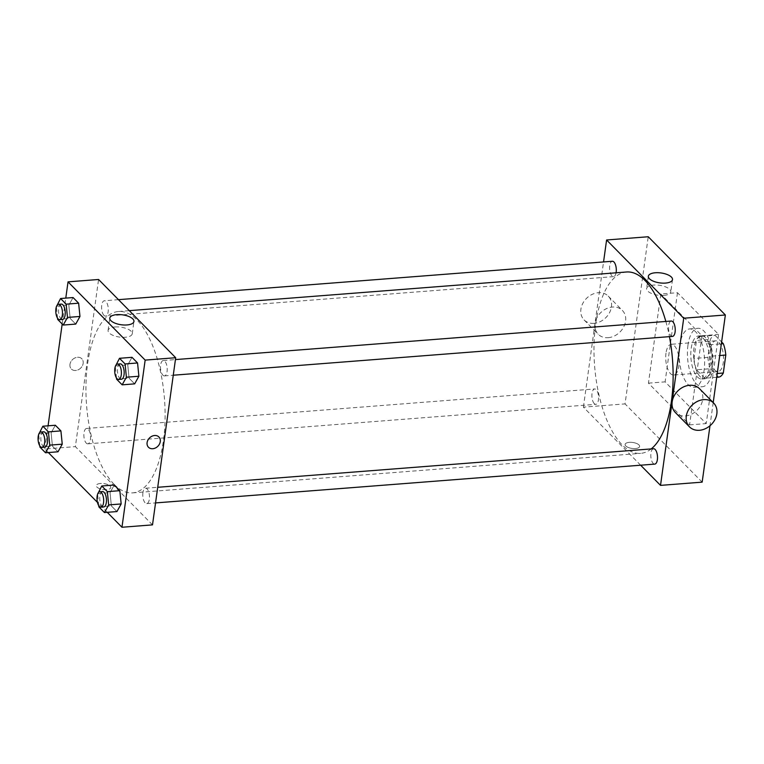 <?xml version="1.0" encoding="UTF-8"?>
<svg xmlns="http://www.w3.org/2000/svg" width="764" height="764" viewBox="0 0 764 764"><rect width="100%" height="100%" fill="white"/><g stroke="black" fill="none" stroke-linecap="round" stroke-linejoin="round"><path stroke-width="0.57" stroke-dasharray="3.82 2.86" d="M665.998 353.14A15.414 6.628 -94.4 0 0 673.619 375.028A15.414 6.628 -94.4 0 0 679.024 359.147A15.414 6.628 -94.4 0 0 671.231 344.287A15.414 6.628 -94.4 0 0 665.998 353.14M710.415 349.683A15.414 6.628 -94.4 0 0 718.036 371.581A15.414 6.628 -94.4 0 0 723.441 355.69A15.414 6.628 -94.4 0 0 715.648 340.83A15.414 6.628 -94.4 0 0 710.415 349.683M716.718 377.282L704.79 378.209A21 9.025 -94.4 0 0 709.422 374.093L711.924 356.119A21 9.025 -94.4 0 0 709.422 344.774L701.132 336.361L715.018 335.281L721.608 341.976M718.666 377.129L710.377 368.716A21 9.025 -94.4 0 1 707.884 357.371L710.377 339.397A21 9.025 -94.4 0 1 715.018 335.281M704.79 378.209L696.491 369.795L710.377 368.716M707.884 357.371L693.999 358.45L696.491 340.477L710.377 339.397M693.999 358.45A21 9.025 -94.4 0 0 696.491 369.795M701.132 336.361A21 9.025 -94.4 0 0 696.491 340.477M700.254 376.786A21.583 9.273 85.6 0 1 693.578 352.958A21.583 9.273 85.6 0 1 701.285 335.768A21.583 9.273 85.6 0 1 712.21 356.568A21.583 9.273 85.6 0 1 704.637 378.801A21.583 9.273 85.6 0 1 700.254 376.786M697.475 377.005A21.583 9.273 -94.4 0 0 701.858 379.02A21.583 9.273 -94.4 0 0 709.431 356.778A21.583 9.273 -94.4 0 0 698.516 335.979A21.583 9.273 -94.4 0 0 691.191 348.374A21.583 9.273 -94.4 0 0 697.475 377.005M709.422 344.774L721.35 343.848M709.422 374.093L717.243 373.491M711.924 356.119L719.736 355.518M687.972 345.108A29.29 12.587 -94.4 0 0 702.46 386.708A29.29 12.587 -94.4 0 0 712.736 356.521A29.29 12.587 -94.4 0 0 697.914 328.291A29.29 12.587 -94.4 0 0 687.972 345.108M679.645 345.758A29.29 12.587 -94.4 0 0 694.123 387.358A29.29 12.587 -94.4 0 0 704.408 357.17A29.29 12.587 -94.4 0 0 689.586 328.94A29.29 12.587 -94.4 0 0 679.645 345.758M677.477 292.707L665.11 381.857L706.232 423.59L718.609 334.441L677.477 292.707L660.822 294.006L648.445 383.156L689.577 424.879L701.954 335.73L660.822 294.006M701.954 335.73L718.609 334.441M713.204 402.599L709.985 425.739M702.164 482.141L625.048 403.898L648.235 236.744M625.773 445.956A7.325 2.999 7.9 0 0 633.728 448.573A7.325 2.999 7.9 0 0 639.621 446.453A7.325 2.999 7.9 0 0 632.783 442.471A7.325 2.999 7.9 0 0 625.114 444.438A7.325 2.999 7.9 0 0 625.773 445.956A7.325 2.999 -172.1 0 1 625.114 444.438A7.325 2.999 -172.1 0 1 632.783 442.471A7.325 2.999 -172.1 0 1 639.621 446.453A7.325 2.999 -172.1 0 1 633.728 448.573A7.325 2.999 -172.1 0 1 625.783 445.956M640.643 465.209L583.4 407.136L625.048 403.898M616.071 272.805A7.707 3.314 85.6 0 1 613.559 276.625A7.707 3.314 85.6 0 1 611.993 275.909A7.707 3.314 85.6 0 1 609.605 267.4A7.707 3.314 85.6 0 1 612.365 261.259M594.268 403.612A7.707 3.314 85.6 0 1 591.89 395.103A7.707 3.314 85.6 0 1 594.64 388.962A7.707 3.314 85.6 0 1 598.537 396.382A7.707 3.314 85.6 0 1 595.834 404.328A7.707 3.314 85.6 0 1 594.268 403.612M653.564 448.735A7.707 3.314 -94.4 0 0 650.947 453.157A7.707 3.314 -94.4 0 0 654.758 464.111M583.4 407.136L603.55 261.937M672.473 336.408A7.707 3.314 85.6 0 1 670.916 335.683A7.707 3.314 85.6 0 1 668.529 327.173A7.707 3.314 85.6 0 1 671.279 321.033M651.205 448.917A90.964 39.079 85.6 0 1 640.614 453.367A90.964 39.079 85.6 0 1 622.154 444.868A90.964 39.079 85.6 0 1 594.029 344.459A90.964 39.079 85.6 0 1 626.509 271.994M665.845 321.453A90.964 39.079 85.6 0 1 669.436 336.637M608.182 337.688A16.961 13.647 135.4 0 0 623.691 326.963A16.961 13.647 135.4 0 0 622.393 310.461A16.961 13.647 135.4 0 0 600.733 312.648A16.961 13.647 135.4 0 0 598.231 334.279A16.961 13.647 135.4 0 0 608.182 337.688M699.509 388.704A16.961 13.647 -44.6 0 1 697.007 410.335A16.961 13.647 -44.6 0 1 675.357 412.512M689.577 424.879L706.232 423.59M648.445 383.156L665.11 381.857M663.801 295.401A12.195 5.004 7.9 0 0 670.792 291.915A12.195 5.004 7.9 0 0 659.399 285.287A12.195 5.004 7.9 0 0 646.63 288.563A12.195 5.004 7.9 0 0 663.801 295.401M594.048 323.344A16.961 13.647 -44.6 0 1 584.097 319.925A16.961 13.647 -44.6 0 1 586.59 298.304A16.961 13.647 -44.6 0 1 608.249 296.117A16.961 13.647 -44.6 0 1 609.557 312.619A16.961 13.647 -44.6 0 1 594.048 323.344M114.132 484.366A90.964 39.079 -94.4 0 0 132.592 492.875A90.964 39.079 -94.4 0 0 164.499 399.152A90.964 39.079 -94.4 0 0 118.487 311.492A90.964 39.079 -94.4 0 0 87.621 363.712A90.964 39.079 -94.4 0 0 114.132 484.366M103.971 315.408A7.707 3.314 85.6 0 1 101.593 306.899A7.707 3.314 85.6 0 1 104.343 300.758A7.707 3.314 85.6 0 1 108.154 311.702A7.707 3.314 85.6 0 1 105.537 316.124A7.707 3.314 85.6 0 1 103.971 315.408M142.925 492.665A7.707 3.314 -94.4 0 0 146.736 503.61A7.707 3.314 -94.4 0 0 149.438 495.664A7.707 3.314 -94.4 0 0 145.542 488.234A7.707 3.314 -94.4 0 0 142.925 492.665M86.256 443.11A7.707 3.314 -94.4 0 0 87.812 443.827A7.707 3.314 -94.4 0 0 90.524 435.891A7.707 3.314 -94.4 0 0 86.618 428.461A7.707 3.314 -94.4 0 0 84.002 432.882A7.707 3.314 -94.4 0 0 86.256 443.11M162.894 375.181A7.707 3.314 -94.4 0 0 164.461 375.907A7.707 3.314 -94.4 0 0 167.163 367.962A7.707 3.314 -94.4 0 0 163.257 360.532A7.707 3.314 -94.4 0 0 160.641 364.963A7.707 3.314 -94.4 0 0 162.894 375.181M152.504 524.878L75.378 446.634L98.575 279.481M107.246 512.319L97.439 502.368M48.323 452.546L44.847 449.012L75.378 446.634M100.476 483.469A7.325 2.999 7.9 0 0 96.283 485.56A7.325 2.999 7.9 0 0 103.121 489.543A7.325 2.999 7.9 0 0 110.79 487.575A7.325 2.999 7.9 0 0 100.476 483.469A7.325 2.999 7.9 0 0 96.283 485.56A7.325 2.999 7.9 0 0 103.121 489.543A7.325 2.999 7.9 0 0 110.79 487.575A7.325 2.999 7.9 0 0 100.476 483.469M134.655 383.862L129.087 378.218L127.76 364.944L131.991 357.323L127.76 364.944L129.087 378.218L134.655 383.862M58.016 451.791L52.449 446.147L51.112 432.873L55.352 425.252L51.112 432.873L52.449 446.147L58.016 451.791M44.847 449.012L48.065 425.815M62.19 323.993L65.78 298.113M116.93 511.565L111.372 505.921L110.035 492.646L114.266 485.025L110.035 492.646L111.372 505.921L116.93 511.565M75.731 324.089L70.173 318.435L68.836 305.17L73.067 297.549L68.836 305.17L70.173 318.435L75.731 324.089M69.973 364.38A7.325 5.892 135.4 0 0 71.358 369.012A7.325 5.892 135.4 0 0 80.707 368.067A7.325 5.892 135.4 0 0 81.786 358.727A7.325 5.892 135.4 0 0 74.815 357.991A7.325 5.892 135.4 0 0 69.973 364.38A7.325 5.892 135.4 0 0 71.358 369.012A7.325 5.892 135.4 0 0 80.707 368.067A7.325 5.892 135.4 0 0 81.786 358.727A7.325 5.892 135.4 0 0 74.824 357.991A7.325 5.892 135.4 0 0 69.973 364.38M148.474 447.255L148.474 447.255A7.325 5.892 -44.6 0 1 149.553 437.915A7.325 5.892 -44.6 0 1 158.902 436.97L158.902 436.97M115.078 326.963A12.195 5.004 -172.1 0 1 132.239 333.792A12.195 5.004 -172.1 0 1 119.47 337.067A12.195 5.004 -172.1 0 1 108.077 330.44A12.195 5.004 -172.1 0 1 115.078 326.963M57.558 318.196L56.402 306.689M61.311 304.101A7.707 3.314 -94.4 0 0 58.694 308.532A7.707 3.314 -94.4 0 0 62.505 319.476M57.672 319.409L70.173 318.435M56.345 306.144L68.836 305.17M116.472 377.97L115.316 366.462M120.234 363.884A7.707 3.314 -94.4 0 0 117.618 368.305A7.707 3.314 -94.4 0 0 121.428 379.25M116.596 379.192L129.087 378.218M115.269 365.918L127.76 364.944M39.833 445.899L38.677 434.391M43.596 431.803A7.707 3.314 -94.4 0 0 40.979 436.234A7.707 3.314 -94.4 0 0 44.789 447.179M39.957 447.112L52.449 446.147M38.62 433.847L51.112 432.873M98.757 505.672L97.601 494.165M102.51 491.586A7.707 3.314 -94.4 0 0 99.893 496.008A7.707 3.314 -94.4 0 0 103.703 506.952M98.881 506.895L111.372 505.921M97.544 493.62L110.035 492.646M715.648 340.83L671.231 344.287M718.036 371.581L673.619 375.028M701.858 379.02L704.637 378.801M698.516 335.979L701.285 335.768M694.123 387.358L702.46 386.708M689.586 328.94L697.914 328.291M648.34 276.243L646.63 288.563M672.501 279.595L670.792 291.915M584.097 319.925L598.231 334.279M608.249 296.117L622.393 310.461M132.592 492.875L640.614 453.367M118.487 311.492L129.297 310.652M118.458 299.66L104.343 300.758M613.559 276.625L105.537 316.124M146.736 503.61L155.55 502.922M145.542 488.234L157.718 487.289M87.812 443.827L595.834 404.328M86.618 428.461L594.64 388.962M164.461 375.907L173.266 375.219M163.257 360.532L175.433 359.586M132.239 333.792L133.948 321.472M108.077 330.44L109.787 318.12"/><path stroke-width="1.15" d="M721.608 341.976L723.307 343.695A21 9.025 -94.4 0 1 725.8 355.04L723.307 373.013A21 9.025 -94.4 0 1 718.666 377.129L716.718 377.282M721.35 343.848L723.307 343.695M717.243 373.491L723.307 373.013M719.736 355.518L725.8 355.04M603.55 261.937L606.597 239.982L648.235 236.744L725.361 314.988L713.204 402.599M709.985 425.739L702.164 482.141L660.526 485.379L640.643 465.209M118.458 299.66L612.365 261.259A7.707 3.314 85.6 0 1 615.555 264.993A7.707 3.314 85.6 0 1 616.071 272.805M155.55 502.922L654.758 464.111A7.707 3.314 -94.4 0 0 657.46 456.165A7.707 3.314 -94.4 0 0 653.564 448.735L157.718 487.289M606.597 239.982L683.713 318.225L660.526 485.379M175.433 359.586L671.279 321.033A7.707 3.314 85.6 0 1 675.185 328.463A7.707 3.314 85.6 0 1 672.473 336.408L173.266 375.219M129.297 310.652L626.509 271.994A90.964 39.079 85.6 0 1 665.845 321.453M669.436 336.637A90.964 39.079 85.6 0 1 651.205 448.917M665.511 283.081A12.195 5.004 -172.1 0 1 648.34 276.243A12.195 5.004 -172.1 0 1 661.108 272.968A12.195 5.004 -172.1 0 1 672.501 279.595A12.195 5.004 -172.1 0 1 665.511 283.081M683.713 318.225L725.361 314.988M689.491 426.866L675.357 412.512A16.961 13.647 -44.6 0 1 674.049 396.019A16.961 13.647 -44.6 0 1 689.558 385.285A16.961 13.647 -44.6 0 1 699.509 388.704L713.652 403.048A16.961 13.647 135.4 0 0 703.701 399.639A16.961 13.647 135.4 0 0 688.192 410.363A16.961 13.647 135.4 0 0 689.491 426.866A16.961 13.647 135.4 0 0 711.15 424.679A16.961 13.647 135.4 0 0 713.652 403.048M65.78 298.113L68.034 281.859L98.575 279.481L175.691 357.724L152.504 524.878L121.963 527.255L107.246 512.319M97.439 502.368L48.323 452.546M115.316 366.462L119.499 358.297L131.991 357.323L137.558 362.967L138.886 376.241L134.655 383.862L138.886 376.241L126.394 377.215L122.164 384.836L116.596 379.192L116.472 377.97M38.677 434.391L42.86 426.216L55.352 425.252L60.91 430.896L62.247 444.171L58.016 451.791L62.247 444.171L49.755 445.135L45.525 452.765L39.957 447.112L39.833 445.899M68.034 281.859L145.16 360.102L121.963 527.255M48.065 425.815L62.19 323.993M97.601 494.165L101.774 485.999L114.266 485.025L119.833 490.669L121.17 503.944L116.93 511.565L121.17 503.944L108.679 504.918L104.439 512.539L98.881 506.895L98.757 505.672M56.402 306.689L60.576 298.514L73.067 297.549L78.635 303.193L79.972 316.458L75.731 324.089L79.972 316.458L67.471 317.432L63.24 325.053L57.672 319.409L57.558 318.196M145.16 360.102L175.691 357.724M116.787 314.634A12.195 5.004 -172.1 0 1 133.948 321.472A12.195 5.004 -172.1 0 1 121.18 324.748A12.195 5.004 -172.1 0 1 109.787 318.12A12.195 5.004 -172.1 0 1 116.787 314.634M158.902 436.97A7.325 5.892 -44.6 0 1 160.278 441.602A7.325 5.892 -44.6 0 1 155.436 447.99A7.325 5.892 -44.6 0 1 148.474 447.255A7.325 5.892 -44.6 0 1 149.553 437.915A7.325 5.892 -44.6 0 1 158.902 436.97A7.325 5.892 -44.6 0 1 160.287 441.602A7.325 5.892 -44.6 0 1 155.436 447.99A7.325 5.892 -44.6 0 1 148.474 447.255M60.576 298.514L66.143 304.167L67.471 317.432M59.735 319.686L62.505 319.476A7.707 3.314 -94.4 0 0 65.207 311.531A7.707 3.314 -94.4 0 0 61.311 304.101L58.532 304.32A7.707 3.314 -94.4 0 0 55.925 308.742A7.707 3.314 -94.4 0 0 59.735 319.686A7.707 3.314 -94.4 0 0 62.438 311.75A7.707 3.314 -94.4 0 0 58.532 304.32M63.24 325.053L75.731 324.089M73.067 297.549L78.635 303.193L79.972 316.458M66.143 304.167L78.635 303.193M119.499 358.297L125.067 363.941L126.394 377.215M118.649 379.469L121.428 379.25A7.707 3.314 -94.4 0 0 124.131 371.304A7.707 3.314 -94.4 0 0 120.234 363.884L117.455 364.094A7.707 3.314 -94.4 0 0 114.839 368.525A7.707 3.314 -94.4 0 0 118.649 379.469A7.707 3.314 -94.4 0 0 121.352 371.524A7.707 3.314 -94.4 0 0 117.455 364.094M122.164 384.836L134.655 383.862M131.991 357.323L137.558 362.967L138.886 376.241M125.067 363.941L137.558 362.967M42.86 426.216L48.419 431.87L49.755 445.135M42.01 447.389L44.789 447.179A7.707 3.314 -94.4 0 0 47.492 439.233A7.707 3.314 -94.4 0 0 43.596 431.803L40.817 432.023A7.707 3.314 -94.4 0 0 38.2 436.445A7.707 3.314 -94.4 0 0 42.01 447.389A7.707 3.314 -94.4 0 0 44.713 439.453A7.707 3.314 -94.4 0 0 40.817 432.023M45.525 452.765L58.016 451.791M55.352 425.252L60.91 430.896L62.247 444.171M48.419 431.87L60.91 430.896M101.774 485.999L107.342 491.644L108.679 504.918M100.934 507.172L103.703 506.952A7.707 3.314 -94.4 0 0 106.416 499.016A7.707 3.314 -94.4 0 0 102.51 491.586L99.74 491.796A7.707 3.314 -94.4 0 0 97.123 496.228A7.707 3.314 -94.4 0 0 100.934 507.172A7.707 3.314 -94.4 0 0 103.637 499.226A7.707 3.314 -94.4 0 0 99.74 491.796M104.439 512.539L116.93 511.565M114.266 485.025L119.833 490.669L121.17 503.944M107.342 491.644L119.833 490.669"/></g></svg>
